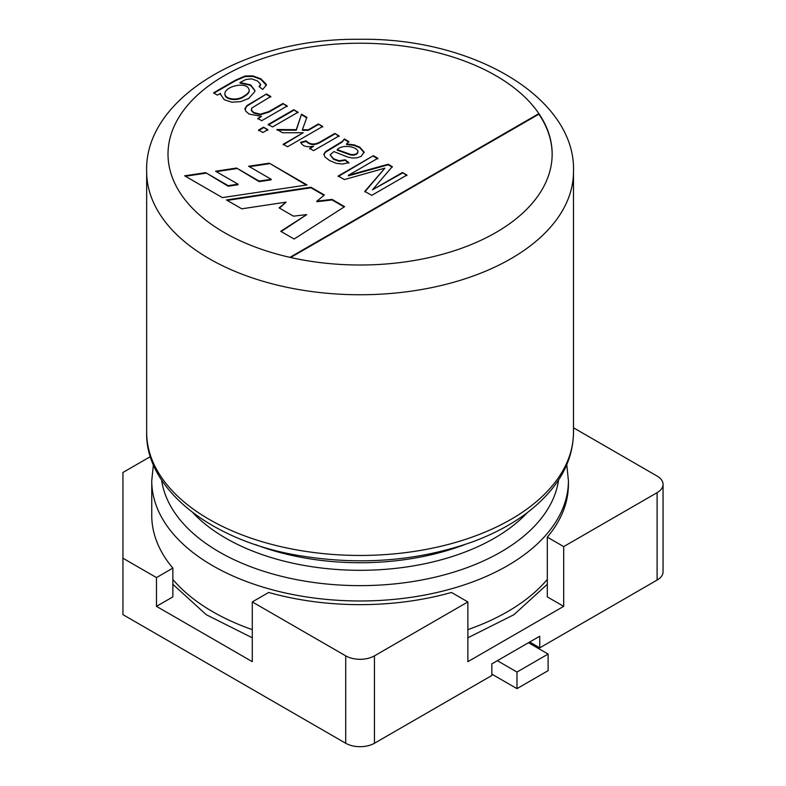 <?xml version="1.0" encoding="UTF-8"?>
<svg xmlns="http://www.w3.org/2000/svg" width="786" height="786" viewBox="0 0 786 786"><rect width="100%" height="100%" fill="white"/><g stroke="black" fill="none" stroke-linecap="round" stroke-linejoin="round"><path stroke-width="1.18" d="M282.931 103.477L287.234 105.963L261.718 120.7L257.828 118.46L261.453 116.367L249.142 114.088L245.723 111.17L244.908 108.723L246.873 105.619L266.493 93.986L270.797 96.482L251.785 108.026L251.5 110.266L253.75 112.486L260.313 114.216L268.969 111.533L282.931 103.477L287.234 106.523M263.516 127.175L267.83 129.661L262.888 132.52L258.574 130.034L263.516 127.175L267.83 130.221M334.816 133.433L339.1 135.909L313.575 150.647L309.694 148.397L313.555 146.167C306.786 147.552 302.502 146.255 300.704 142.266L306.176 140.832C310.215 144.929 315.314 145.037 321.464 141.146L334.816 133.433L339.1 136.459M402.461 172.488L406.912 175.062L371.739 195.36L364.812 191.362L384.875 168.175L344.396 179.572L338.206 176.005L373.379 155.697L377.85 158.281L348.375 175.307L388.176 164.245L392.302 166.622L372.485 189.799L402.461 172.488L406.912 175.612M222.389 197.61L307.031 184.956L269.313 163.174L248.631 166.239L271.19 179.267L259.125 181.075L236.566 168.047L215.58 171.22L238.04 184.189L228.195 185.653L205.686 172.665L184.631 175.809L222.389 197.61M289.926 257.346L538.891 113.606A192.079 110.895 180 0 1 552.155 154.115A192.079 110.895 180 0 1 495.897 232.528A192.079 110.895 180 0 1 289.926 257.346A192.079 110.895 180 0 1 224.265 75.702A192.079 110.895 180 0 1 538.891 113.606L538.891 114.167A192.079 110.895 180 0 1 552.155 154.39M344.632 206.659L294.121 239.023L280.72 231.29L306.766 214.598L293.443 216.17L279.089 207.887L286.114 202.13L241.793 208.811L226.456 199.958L310.961 187.215L324.412 194.987L316.846 201.187L332.046 199.389L344.632 206.659M348.837 141.539L346.547 143.917L354.064 144.85L359.683 147.12L364.134 152.042L361.138 156.394L356.844 157.868L352.118 157.996L347.599 157.013L333.853 151.56L330.149 154.881L333.618 158.782L339.188 160.757L345.162 159.794L348.866 162.614L342.588 164.038L336.192 163.321L329.501 160.491L324.952 156.974L323.881 154.135L325.473 151.669L342.401 141.333L344.396 138.965L348.837 141.539M318.399 123.962L322.712 126.448L287.538 146.756L283.235 144.26L303.229 132.716L282.596 132.765L276.977 129.513L296.273 129.68L301.519 114.216L306.854 117.291L302.404 129.729L308.309 129.788L318.399 123.962L322.712 126.998M293.748 109.726L298.051 112.211L272.536 126.949L268.223 124.463L293.748 109.726L298.051 112.762M213.507 92.866L235.554 80.133L245.203 75.967L252.984 75.918L260.893 78.836L266.228 84.269L266.346 85.055L262.74 89.417L259.095 86.666L260.52 84.131L257.336 80.86L251.461 78.846L245.88 79.494L240.005 82.51L250.724 84.898L254.939 90.528L254.802 91.628L248.582 98.545L240.545 101.669L231.909 102.2L224.295 99.753L220.424 94.192L220.522 93.298L217.388 95.116L213.507 92.866M516.982 688.634L548.117 670.655L548.117 654.06L516.982 672.04L516.982 688.634L491.83 674.113M516.982 672.04L497.341 660.702M548.117 654.06L528.477 642.722M290.614 257.503L538.891 114.167M281.182 231.546L306.766 214.598M279.482 208.113L286.114 202.13M227.213 200.401L310.961 187.775L310.961 187.215M310.961 187.775L324.019 195.311M332.046 199.389L332.046 199.949L316.846 201.737L316.846 201.187M332.046 199.949L344.18 206.954M306.275 185.064L269.313 163.174M269.313 163.724L249.388 166.681M259.125 181.075L259.125 181.625L271.19 179.817L271.19 179.267M259.125 181.625L236.566 168.047M236.566 168.597L216.337 171.653M228.195 185.653L228.195 186.213L238.04 184.739L238.04 184.189M228.195 186.213L205.686 172.665M205.686 173.215L185.388 176.251M364.812 191.912L384.875 168.175M338.206 176.555L373.379 155.697M373.379 156.257L377.85 158.841M388.176 164.245L388.176 164.795L348.375 175.858L348.375 175.307M388.176 164.795L392.302 167.182M402.461 173.048L372.485 189.799M364.134 152.641L359.683 147.67L354.064 145.4L346.547 144.467L346.547 143.917M330.149 154.881L333.618 159.332L339.188 161.307L345.162 160.354L345.162 159.794M345.162 160.354L348.866 163.164M323.871 154.763L325.473 152.229L342.401 141.883L344.396 138.965M357.974 151.344C356.323 146.206 342.283 144.251 337.223 149.595L350.615 154.429C355.066 154.95 357.512 153.928 357.974 151.344M357.974 151.904C357.512 154.478 355.066 155.51 350.615 154.98L337.223 150.146L337.223 149.595M344.396 139.515L348.837 142.089M309.694 148.957L313.555 146.167M300.704 142.816L306.176 141.382L306.176 140.832M306.176 141.382C310.215 145.479 315.314 145.587 321.464 141.696L334.816 133.993M283.235 144.821L303.229 132.716M276.977 130.073L296.273 130.23L296.273 129.68M296.273 130.23L301.519 114.216M301.519 114.766L306.854 117.851M308.309 129.788L308.309 130.338L302.404 130.289L302.404 129.729M308.309 130.338L318.399 124.512M258.574 130.584L263.516 127.735M268.223 125.013L293.748 110.276M257.828 119.01L261.453 116.367M244.908 109.234L246.873 106.169L266.493 93.986M266.493 94.546L270.797 97.032M251.314 109.608L251.5 110.816L253.75 113.037L260.313 114.766L268.969 112.093L282.931 104.037M213.979 93.141L235.554 80.683L245.203 76.527L252.984 76.468L260.893 79.386L266.336 85.34M259.449 86.932L260.569 84.976M254.929 90.714L250.479 85.301L240.005 83.07L240.005 82.51M220.434 94.634L220.522 93.298M224.875 94.291C225.071 100.068 237.794 101.394 243.827 96.707C247.187 94.772 248.975 92.974 249.182 91.333L249.201 90.606M243.827 96.157C247.187 94.212 248.975 92.424 249.182 90.783C248.838 80.506 224.708 86.008 224.875 93.74C225.071 99.517 237.794 100.844 243.827 96.157M566.765 464.693L568.416 480.698A208.339 120.278 180 0 1 507.402 565.753A208.339 120.278 180 0 1 280.356 591.829A208.339 120.278 180 0 1 151.747 480.698L151.747 515.351A208.339 120.278 0 0 0 172.861 568.121L156.473 577.582L122.94 558.217L122.94 472.474L150.431 456.607M573.495 427.8L657.106 476.07A20.328 11.731 0 0 1 663.06 484.373L663.06 571.776A20.328 11.731 180 0 1 657.106 580.068L539.736 647.841L539.736 636.218L491.83 663.885L491.83 675.498L374.45 743.261A20.328 11.731 180 0 1 345.712 743.261L122.94 614.642L122.94 558.217M374.45 655.858A20.328 11.731 0 0 1 345.712 655.858L252.286 601.919L268.684 592.457A208.339 120.278 0 0 0 451.478 592.457L467.876 601.919L374.45 655.858L374.45 743.261M663.06 484.373A20.328 11.731 0 0 1 657.106 492.665L563.69 546.604L563.69 606.35L467.876 661.665L467.876 601.919M252.286 601.919L252.286 661.665L156.473 606.35L156.473 577.582M172.861 568.121L172.861 596.888L156.473 606.35M563.69 606.35L547.302 596.888L547.302 537.143A208.339 120.278 0 0 0 568.416 484.373L568.416 480.698M529.676 642.034L539.736 647.841M563.69 546.604L547.302 537.143M510.988 258.663A213.419 123.215 180 0 1 278.411 285.377A213.419 123.215 180 0 1 146.658 171.535C144.064 98.8 245.124 38.052 358.937 39.3C473.565 37.286 576.158 98.27 573.495 171.535A213.419 123.215 180 0 1 510.988 258.663M146.658 171.535L146.658 432.241A213.419 123.215 0 0 0 360.076 555.456A213.419 123.215 0 0 0 573.495 432.241L573.495 171.535M255.44 544.6A189.947 109.667 0 0 0 464.713 544.6M527.121 512.845A189.947 109.667 180 0 1 494.394 538.184A189.947 109.667 180 0 1 193.042 512.845M161.602 480.04A199.143 114.972 0 0 0 291.439 578.594A199.143 114.972 0 0 0 500.898 551.968A199.143 114.972 0 0 0 558.561 480.04M172.861 579.459A208.339 120.278 0 0 0 252.286 629.625M467.876 629.625A208.339 120.278 0 0 0 547.302 579.459M657.106 492.665L657.106 580.068M345.712 655.858L345.712 743.261M146.658 432.241C145.007 487.31 208.595 540.208 297.884 555.378C359.123 565.714 417.101 561.292 471.806 542.124C491.869 534.765 509.377 525.687 524.35 514.889C556.763 490.798 573.151 463.249 573.495 432.241M151.747 480.698L153.398 464.693M172.861 584.293L206.315 614.74L252.286 637.79M467.876 637.79L513.847 614.74L547.302 584.293M364.124 152.199L364.124 152.749M357.984 151.501L357.984 152.062M245.517 108.723L245.517 109.274M266.159 85.045L266.159 85.605M220.444 94.202L220.444 94.752M249.162 91.294L249.162 90.734M224.865 94.291L224.865 93.74"/></g></svg>
